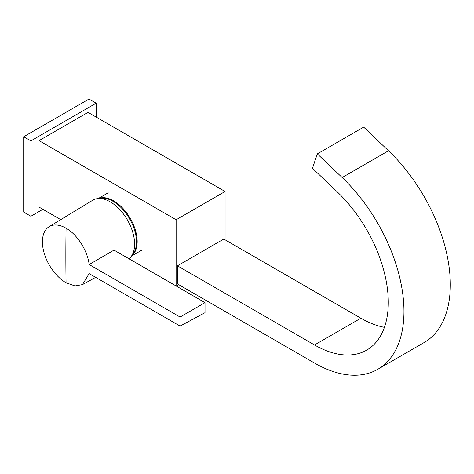 <?xml version="1.0" encoding="UTF-8"?>
<svg xmlns="http://www.w3.org/2000/svg" width="474" height="474" viewBox="0 0 474 474"><rect width="100%" height="100%" fill="white"/><g stroke="black" fill="none" stroke-linecap="round" stroke-linejoin="round"><path stroke-width="0.71" d="M96.163 117.06L96.163 103.19L88.982 99.048L23.7 136.737L23.7 212.115L30.881 216.257L42.891 209.324M96.163 103.19L30.881 140.879L23.7 136.737M30.881 140.879L30.881 216.257M225.085 239.814L225.085 191.496L87.998 112.35L39.04 140.618L39.04 207.102L60.749 219.634M225.085 191.496L176.127 219.764L39.04 140.618M176.127 219.764L176.127 285.976M176.358 286.112L178.805 284.702M132.092 255.101A33.121 19.126 -120 0 0 136.198 245.793A33.121 19.126 -120 0 0 116.551 203.66A33.121 19.126 -120 0 0 99.416 198.505M49.148 226.667A33.423 19.298 60 0 1 66.064 228.201C77.286 234.423 87.548 250.752 89.159 264.545L180.096 317.047L180.096 326.094L89.159 273.593L82.464 284.613L74.951 285.935L66.064 282.782A33.423 19.298 60 0 1 42.429 241.847A33.423 19.298 60 0 1 49.148 226.667L92.726 200.247A34.513 19.926 60 0 1 119.395 209.224A34.513 19.926 60 0 1 134.598 244.104A34.513 19.926 60 0 1 129.047 258.798M180.096 326.094L205.017 312.692L205.017 302.655L114.015 250.118L89.159 264.545M205.017 302.655L180.096 317.047M384.42 327.344A104.321 60.228 -120 0 1 360.868 318.208L223.781 239.062L177.43 265.819L314.517 344.965A104.321 60.228 -120 0 0 366.68 350.132A104.321 60.228 -120 0 0 388.283 302.376A104.321 60.228 -120 0 0 337.316 191.94L312.479 168.282L317.319 153.872L363.671 127.115L388.502 150.768A126.475 73.02 -120 0 1 450.3 284.661A126.475 73.02 -120 0 1 424.106 342.56L377.754 369.317A126.475 73.02 -120 0 0 403.955 311.418A126.475 73.02 -120 0 0 342.157 177.531L317.319 153.872M177.43 265.819L177.43 283.908L314.517 363.054A126.475 73.02 -120 0 0 377.754 369.317M131.612 255.895A33.233 19.191 -120 0 0 136.915 245.485A33.233 19.191 -120 0 0 125.136 210.924A33.233 19.191 -120 0 0 98.491 198.529M66.064 282.782A1809.448 1044.69 -60 0 1 66.064 228.201M342.157 177.531L388.502 150.768M360.868 318.208L314.517 344.965M141.436 250.355L131.47 256.108M108.202 192.788L98.237 198.541M82.464 284.613L95.677 277.355"/></g></svg>
